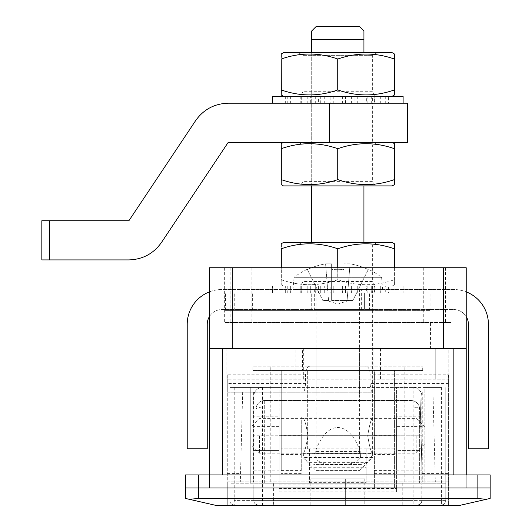 <?xml version="1.0" encoding="UTF-8"?>
<svg xmlns="http://www.w3.org/2000/svg" width="532" height="532" viewBox="0 0 532 532"><rect width="100%" height="100%" fill="white"/><g stroke="black" fill="none" stroke-linecap="round" stroke-linejoin="round"><path stroke-width="0.4" stroke-dasharray="2.66 2" d="M314.312 309.524L361.328 309.524L314.312 309.524L314.312 289.508L361.328 289.508L314.312 289.508M361.328 309.524L361.328 289.508M209.415 316.6A14.796 14.796 0 0 1 222.037 309.524L453.603 309.524A14.796 14.796 0 0 1 466.225 316.6M209.415 291.875A34.819 34.819 0 0 1 222.037 289.508L453.603 289.508A34.819 34.819 0 0 1 466.225 291.875M207.241 324.327A14.796 14.796 0 0 1 222.037 309.524L453.603 309.524A14.796 14.796 0 0 1 468.399 324.327L468.399 448.815L488.423 448.815L488.423 324.327A34.819 34.819 0 0 0 453.603 289.508L222.037 289.508A34.819 34.819 0 0 0 187.217 324.327L187.217 448.815L207.241 448.815L207.241 324.327M298.472 52.715L377.168 52.715L298.472 52.715L303.001 55.328L372.639 55.328L303.001 55.328L303.001 91.723L372.639 91.723L375.253 96.245L300.387 96.245L375.253 96.245M377.168 52.715L372.639 55.328L372.639 91.723L303.001 91.723L300.387 96.245M392.23 96.245L283.41 96.245L392.23 96.245M337.734 58.999C318.981 52.395 300.174 52.395 281.322 58.999L281.322 89.961C300.075 96.565 318.881 96.565 337.734 89.961L337.734 58.999L337.906 89.961C356.659 96.565 375.466 96.565 394.318 89.961L394.318 58.999C375.565 52.395 356.759 52.395 337.906 58.999M394.318 89.961L394.318 58.999M283.41 52.715L392.23 52.715M394.405 53.971L394.405 57.296M281.235 57.296L281.235 54.198M281.322 89.961L281.322 58.999M281.235 94.989L281.235 91.664M394.405 91.664L394.405 94.989M272.53 103.208L403.11 103.208L272.53 103.208M345.501 103.208L345.501 96.245L354.917 96.245L354.917 103.208L330.139 103.208L330.139 96.245L300.793 96.245L308.959 96.245L308.959 103.208L303.952 103.208L303.952 96.245L308.959 96.245M371.688 96.245L371.688 103.208L366.681 103.208L366.681 96.245L388.4 96.245L388.4 103.208L371.688 103.208M342.834 96.245L364.939 96.245L364.939 103.208L385.274 103.208L372.619 103.208L374.355 103.208L374.355 96.245L372.619 96.245L372.619 103.208L303.001 103.208L303.021 96.245L301.285 96.245L301.285 103.208L303.021 103.208L290.366 103.208L310.701 103.208L310.701 96.245L332.806 96.245L332.806 103.208L342.834 103.208L342.834 96.245L332.806 96.245M357.265 96.245L357.265 103.208L364.939 103.208M310.701 103.208L318.375 103.208L318.375 96.245M330.139 103.208L320.723 103.208L320.723 96.245M366.681 103.208L354.917 103.208M374.355 103.208L388.4 103.208M342.834 103.208L357.265 103.208M318.375 103.208L332.806 103.208M303.952 103.208L301.285 103.208M320.723 103.208L308.959 103.208M403.11 96.245L272.53 96.245M366.681 96.245L354.917 96.245M345.501 96.245L330.139 96.245M303.952 96.245L301.285 96.245M303.021 96.245L310.701 96.245M364.939 96.245L372.619 96.245M374.355 96.245L388.4 96.245M333.258 96.245L333.258 103.208M342.382 96.245L342.382 103.208M300.793 96.245L300.793 103.208M307.789 96.245L307.789 103.208M285.657 96.245L285.657 103.208M287.24 96.245L287.24 103.208M294.928 96.245L294.928 103.208M290.366 96.245L290.366 103.208M324.267 96.245L324.267 103.208M315.689 96.245L315.689 103.208M359.951 96.245L359.951 103.208M351.373 96.245L351.373 103.208M385.274 96.245L385.274 103.208M380.713 96.245L380.713 103.208M389.983 96.245L389.983 103.208M367.851 96.245L367.851 103.208M374.847 96.245L374.847 103.208M298.472 142.383L377.168 142.383L298.472 142.383L303.001 144.997L372.639 144.997L303.001 144.997L303.001 181.385L372.639 181.385L375.253 185.907L300.387 185.907L375.253 185.907M377.168 142.383L372.639 144.997L372.639 181.385L303.001 181.385L300.387 185.907M392.23 142.383L283.41 142.383L392.23 142.383M337.734 148.667C318.981 142.064 300.174 142.064 281.322 148.667L281.322 179.63C300.075 186.233 318.881 186.233 337.734 179.63L337.734 148.667L337.906 179.63C356.659 186.233 375.466 186.233 394.318 179.63L394.318 148.667C375.565 142.064 356.759 142.064 337.906 148.667M394.318 179.63L394.318 148.667M394.405 143.64L394.405 146.965M281.235 146.965L281.235 143.866M281.322 179.63L281.322 148.667M283.41 185.907L392.23 185.907M281.235 184.651L281.235 181.332M394.405 181.332L394.405 184.651M374.382 448.815L374.382 370.465L394.405 370.465L374.382 370.465L374.382 487.99L374.382 448.815L366.116 448.815L366.116 482.67L366.116 448.815L394.405 448.815L394.405 487.99L394.405 370.465L394.405 448.815L374.382 448.815L394.405 448.815M281.235 417.041L281.235 454.474L281.235 417.041L301.258 417.041L301.258 454.474L301.258 417.041M281.235 454.474L301.258 454.474M281.235 470.581L281.235 370.465L281.235 470.581L301.258 470.581L301.258 435.755L281.235 435.755M301.258 435.755L301.258 470.581M374.382 370.465L281.235 370.465L307.669 370.465L307.669 448.815L281.235 448.815L366.116 448.815M309.524 448.815L309.524 482.67L309.524 448.815L307.669 448.815L307.669 370.465L367.971 370.465L367.971 448.815L367.971 370.465L394.405 370.465M301.258 370.465L281.235 370.465M301.258 487.99L281.235 487.99M374.382 487.99L394.405 487.99M301.258 448.815L281.235 448.815M309.524 462.674L366.116 462.674M309.524 482.67L366.116 482.67M364.806 478.847L310.834 478.847L364.806 478.847L364.806 504.968L310.834 504.968L364.806 504.968M310.834 478.847L310.834 504.968M345.654 478.847L345.654 504.968L345.654 478.847M279.061 416.17L279.061 450.557L279.061 416.17L253.811 416.17L253.811 435.755L253.811 416.17M421.829 416.17L421.829 450.557L421.829 416.17L396.579 416.17L396.579 435.755L396.579 416.17M441.414 387.442L424.875 387.442L424.875 483.202L445.769 483.202L229.871 483.202L229.871 500.612L229.871 387.442L234.226 387.442L234.226 500.612L253.811 500.612L253.811 396.147L253.811 500.612C254.09 503.239 255.54 504.688 258.166 504.968L441.414 504.968L258.166 504.968A4.356 4.356 0 0 1 253.811 500.612L413.125 500.612L413.125 426.617L396.579 426.617L396.579 387.442L413.125 387.442A8.705 8.705 0 0 1 421.829 396.147L421.829 500.612L441.414 500.612L441.414 387.442L413.125 387.442A8.705 8.705 0 0 1 421.829 396.147L421.829 500.612C421.55 503.239 420.1 504.688 417.474 504.968A4.356 4.356 0 0 0 421.829 500.612L413.125 500.612L413.125 504.968M445.769 500.612L441.414 500.612L441.414 504.968A4.356 4.356 0 0 0 445.769 500.612A4.356 4.356 0 0 1 441.414 504.968A4.356 4.356 0 0 0 445.769 500.612L445.769 387.442L445.769 500.612L273.401 500.612L273.401 483.202M234.226 387.442L262.515 387.442A8.705 8.705 0 0 0 253.811 396.147A8.705 8.705 0 0 1 262.515 387.442L279.061 387.442L279.061 491.907L396.579 491.907L396.579 426.617M279.061 387.442L396.579 387.442L396.579 435.322L279.061 435.322L279.061 387.442M250.765 387.442L424.875 387.442L424.875 483.202L229.871 483.202L229.871 387.442L250.765 387.442L250.765 483.202L250.765 387.442M253.811 435.755L253.811 450.557L253.811 435.755L279.061 435.755L253.811 435.755M253.811 450.557L253.811 470.142L253.811 450.557L279.061 450.557L279.061 470.142L279.061 450.557L253.811 450.557M421.829 450.557L421.829 470.142L421.829 450.557L396.579 450.557L396.579 470.142L396.579 435.755L396.579 450.557L421.829 450.557M264.697 400.496L264.697 406.953L410.943 406.953L410.943 400.496A8.705 8.705 0 0 1 419.648 409.208A8.705 8.705 0 0 0 410.943 400.496L410.943 483.202L255.992 483.202L264.697 483.202L264.697 406.953A8.705 2.254 180 0 0 255.992 409.208L255.992 483.202L255.992 409.208A8.705 2.254 180 0 1 264.697 406.953L410.943 406.953A8.705 2.254 180 0 1 419.648 409.208L419.648 483.202L410.943 483.202L419.648 483.202L419.648 409.208A8.705 2.254 180 0 0 410.943 406.953L410.943 483.202L264.697 483.202L264.697 400.496L410.943 400.496L264.697 400.496A8.705 8.705 0 0 0 255.992 409.208A8.705 8.705 0 0 1 264.697 400.496A8.705 8.705 0 0 0 255.992 409.208M279.061 491.907L279.061 435.322L396.579 435.322L396.579 491.907M329.986 478.847L329.986 504.968L329.986 478.847M229.871 500.612A4.356 4.356 0 0 0 234.226 504.968A4.356 4.356 0 0 1 229.871 500.612A4.356 4.356 0 0 0 234.226 504.968L234.226 500.612L273.401 500.612L273.401 504.968M303.001 142.383L303.001 103.208L372.639 103.208L372.639 142.383L303.001 142.383L372.639 142.383M41.835 220.733L41.835 259.909L49.509 259.909L49.509 220.733L41.835 220.733M407.465 142.383L228.201 142.383L161.482 242.459C153.509 253.678 142.643 259.49 128.89 259.909L49.509 259.909M407.465 103.208L228.201 103.208C214.449 103.62 203.583 109.439 195.61 120.651L128.89 220.733L49.509 220.733M403.11 292.986L272.53 292.986L403.11 292.986L403.11 286.023L272.53 286.023L403.11 286.023M272.53 292.986L272.53 286.023M345.501 292.986L345.501 286.023L354.917 286.023L354.917 292.986L330.139 292.986L330.139 286.023L300.793 286.023L308.959 286.023L308.959 292.986L303.952 292.986L303.952 286.023L308.959 286.023M371.688 286.023L371.688 292.986L366.681 292.986L366.681 286.023L388.4 286.023L388.4 292.986L371.688 292.986M372.619 286.023L372.619 292.986L430.095 292.986L225.521 292.986L374.355 292.986L374.355 286.023L372.619 286.023L385.274 286.023L385.274 292.986L372.619 292.986L372.639 310.395L430.095 310.395L225.521 310.395L372.639 310.395L372.639 292.986M357.265 286.023L357.265 292.986L364.939 292.986L364.939 286.023L357.265 286.023L359.951 286.023L359.951 292.986L357.265 292.986M332.806 286.023L332.806 292.986L342.834 292.986L342.834 286.023L324.267 286.023L324.267 292.986L332.806 292.986M310.701 286.023L310.701 292.986L318.375 292.986L318.375 286.023L294.928 286.023L294.928 292.986L310.701 292.986M301.285 286.023L301.285 292.986L303.021 292.986L303.021 286.023L285.657 286.023L285.657 292.986L301.285 292.986M330.139 292.986L320.723 292.986L320.723 286.023M366.681 292.986L354.917 292.986M374.355 292.986L388.4 292.986M364.939 292.986L385.274 292.986M342.834 292.986L359.951 292.986M318.375 292.986L324.267 292.986M303.021 292.986L294.928 292.986M303.952 292.986L285.657 292.986M320.723 292.986L308.959 292.986M366.681 286.023L354.917 286.023M345.501 286.023L330.139 286.023M303.952 286.023L285.657 286.023M303.021 286.023L294.928 286.023M318.375 286.023L324.267 286.023M342.834 286.023L359.951 286.023M364.939 286.023L385.274 286.023M374.355 286.023L388.4 286.023M333.258 286.023L333.258 292.986M342.382 286.023L342.382 292.986M300.793 286.023L300.793 292.986M307.789 286.023L307.789 292.986M287.24 286.023L287.24 292.986M290.366 286.023L290.366 292.986M315.689 286.023L315.689 292.986M351.373 286.023L351.373 292.986M380.713 286.023L380.713 292.986M389.983 286.023L389.983 292.986M367.851 286.023L367.851 292.986M374.847 286.023L374.847 292.986M424.875 435.755L424.875 444.459L424.875 435.755M416.17 435.755L416.17 453.164L416.17 435.755M250.765 435.755L250.765 444.459L250.765 435.755M259.47 435.755L259.47 453.164L259.47 435.755M331.642 300.474L343.998 300.474L331.642 300.474L331.642 263.832L325.584 263.832A71.873 71.873 0 0 0 307.376 269.551A71.873 71.873 0 0 1 325.584 263.832L331.642 263.832L331.642 300.474L331.642 269.551A72.119 64.538 180 0 1 343.998 269.551L343.998 263.832L343.998 269.551A72.119 64.538 180 0 0 331.642 269.551L331.642 300.474M328.543 300.474L326.675 300.474L328.543 300.474L325.584 263.832L328.543 300.474L322.791 300.474L328.543 300.474M292.986 289.508L382.654 289.508L292.986 289.508L382.654 289.415L292.986 289.415L294.043 277.318L381.597 277.318L294.043 277.318A72.139 72.139 0 0 1 307.257 269.312L307.257 269.312M337.82 393.973L359.585 393.973L337.82 393.973M350.056 263.832L343.998 263.832L350.056 263.832A71.873 71.873 0 0 1 368.264 269.551A71.873 71.873 0 0 0 350.056 263.832L347.097 300.474L352.849 300.474L347.097 300.474L350.056 263.832M368.264 269.551L352.849 300.474L368.264 269.551M382.654 289.508L381.597 277.318A72.139 72.139 0 0 0 368.383 269.312M307.376 269.551L322.791 300.474L307.376 269.551M347.097 300.474L343.998 300.474L343.998 263.832L343.998 300.474L347.097 300.474M343.998 269.551L343.998 300.474L343.998 269.551M185.475 487.99L490.165 487.99L490.165 474.93L185.475 474.93L185.475 487.99L490.165 487.99L490.165 498.437L486.341 499.309L477.104 498.437L198.536 498.437L189.299 499.309L185.475 498.437L185.475 487.99M209.415 348.699L466.225 348.699L209.415 348.699L209.415 267.742L466.225 267.742L466.225 348.699L209.415 348.699L209.415 487.99L466.225 487.99L209.415 487.99L222.476 487.99L209.415 487.99L209.415 474.93L222.476 474.93L209.415 474.93L209.415 487.99L209.415 474.93M466.225 474.93L222.476 474.93L466.225 474.93L466.225 487.99L466.225 348.699M298.472 242.492L377.168 242.492L298.472 242.492L303.001 245.106L372.639 245.106L303.001 245.106L303.001 281.501L372.639 281.501L375.253 286.023L300.387 286.023L375.253 286.023M377.168 242.492L372.639 245.106L372.639 281.501L303.001 281.501L300.387 286.023M283.41 286.023L392.23 286.023L283.41 286.023L281.235 284.766L281.235 279.739L281.235 284.766M392.23 286.023L394.405 284.766L394.318 279.739C375.565 286.342 356.759 286.342 337.906 279.739L337.734 279.739C318.981 286.342 300.174 286.342 281.322 279.739L281.235 267.742M337.734 248.777C318.981 242.173 300.174 242.173 281.322 248.777L281.322 279.739C300.075 286.342 318.881 286.342 337.734 279.739L337.734 248.777L337.906 267.742M337.734 267.742L337.906 279.739C356.659 286.342 375.466 286.342 394.318 279.739L394.318 248.777C375.565 242.173 356.759 242.173 337.906 248.777M394.318 267.742L394.318 248.777M394.405 284.766L394.405 267.742M281.322 248.777L281.322 267.742M283.41 242.492L392.23 242.492M394.405 243.749L394.405 247.074M281.235 247.074L281.235 243.982M225.521 310.395L225.521 292.986M364.373 310.395L311.267 310.395L364.373 310.395L364.373 292.986L311.267 292.986L364.373 292.986L364.373 310.395M252.368 310.395L252.368 292.986M311.267 310.395L311.267 292.986L311.267 310.395M316.055 470.581L359.585 470.581L316.055 470.581L303.001 457.52L372.639 457.52L372.639 453.603C371.097 452.546 369.461 446.601 367.718 435.781C369.454 424.915 371.097 418.957 372.639 417.913C371.097 418.97 369.461 424.915 367.718 435.735C369.461 446.614 371.103 452.572 372.639 453.603L303.001 453.603C304.543 452.546 306.179 446.601 307.922 435.774C306.179 424.895 304.537 418.943 303.001 417.913L372.639 417.913L372.639 310.395L363.935 310.395L363.935 242.492M359.585 470.581L372.639 457.52L303.001 457.52L303.001 453.603C304.543 452.552 306.186 446.594 307.922 435.735C306.179 424.908 304.543 418.97 303.001 417.913L303.001 310.395L311.705 310.395L303.001 310.395M363.935 185.907L363.935 52.715M311.705 52.715L311.705 185.907M311.705 242.492L311.705 39.661L363.935 39.661L363.935 310.395L372.639 310.395M359.585 26.6L316.055 26.6M363.935 32.312L363.935 31.428M311.705 31.428L311.705 32.299M252.939 370.465L422.701 370.465L252.939 370.465L252.939 366.116L422.701 366.116L252.939 366.116M422.701 370.465L422.701 366.116M302.562 370.465L373.078 370.465L302.562 370.465L302.562 348.699L373.078 348.699L302.562 348.699M373.078 370.465L373.078 348.699M450.99 267.742L224.65 267.742L450.99 267.742L450.99 322.585L224.65 322.585L430.534 322.585L430.534 348.699L245.106 348.699L430.534 348.699M245.106 322.585L245.106 348.699M224.65 267.742L224.65 322.585M445.503 267.742L445.503 322.585L450.99 322.585M316.055 453.164L359.585 453.164L316.055 453.164L316.055 348.699L359.585 348.699L316.055 348.699M359.585 453.164L359.585 348.699M316.055 464.483L359.585 464.483L316.055 464.483A13.061 13.061 0 0 1 303.001 451.429L303.001 392.23L372.367 392.23C371.329 391.745 370.578 388.845 370.099 383.525L448.376 383.525L448.376 374.821L370.099 374.821L370.099 383.525M359.585 464.483A13.061 13.061 0 0 0 372.639 451.429L372.639 392.23M305.541 374.821L227.264 374.821L227.264 383.525L305.541 383.525L305.541 374.821C305.614 369.155 307.316 366.249 310.635 366.116L365.005 366.116C368.324 366.242 370.019 369.142 370.099 374.821M305.541 383.525C305.062 388.845 304.311 391.745 303.273 392.23L303.001 392.23M360.177 451.429C349.045 419.515 326.595 419.515 315.463 451.429C311.925 463.718 328.962 465.294 337.827 464.469C346.711 465.294 363.735 463.691 360.177 451.429L315.463 451.429M365.005 366.116L310.635 366.116M380.466 379.17L380.466 348.699L371.941 348.699L371.941 379.17L448.815 379.17L448.815 348.699L239.885 348.699L295.174 348.699L295.174 379.17L371.941 379.17M303.699 379.17L303.699 348.699L371.941 348.699M303.699 348.699L295.174 348.699M380.466 348.699L448.815 348.699L448.815 379.17L226.825 379.17L226.825 348.699L239.885 348.699L226.825 348.699L226.825 379.17L295.174 379.17M227.264 374.821L227.264 505.4L448.376 505.4L227.264 505.4L227.264 481.892L448.376 481.892L448.376 505.4L448.376 374.821M303.273 392.23L227.264 392.23L227.264 383.525M448.376 383.525L448.376 481.892L227.264 481.892L227.264 392.23L372.367 392.23M189.299 499.309L215.945 505.4L459.695 505.4L486.341 499.309M242.665 392.23L240.318 481.892L242.665 392.23M422.262 392.23L422.262 481.892L419.914 392.23L422.042 473.42L448.376 473.42M432.975 392.23L435.322 481.892L432.975 392.23M422.262 481.892L422.042 473.42M230.137 267.742L230.137 322.585M251.895 267.742L251.895 322.585M430.534 322.585L445.503 322.585M423.745 267.742L423.745 322.585M309.524 453.749L366.116 453.749M374.382 435.755L394.405 435.755M374.382 400.935L394.405 400.935M301.258 400.935L281.235 400.935M301.258 473.387L281.235 473.387M374.382 470.581L394.405 470.581M374.382 473.387L394.405 473.387M309.524 467.714L366.116 467.714M396.579 435.755L421.829 435.755L396.579 435.755M279.061 426.617L262.515 426.617L262.515 504.968M402.239 483.202L402.239 504.968M279.061 484.147L396.579 484.147M279.061 488.496L396.579 488.496M421.829 426.617L413.125 426.617L413.125 387.442M262.515 387.442L262.515 426.617L253.811 426.617M419.648 409.208A8.705 8.705 0 0 0 410.943 400.496M417.474 504.968A4.356 4.356 0 0 0 421.829 500.612M253.811 500.612A4.356 4.356 0 0 0 258.166 504.968M329.567 142.383L329.567 103.208M198.536 498.437L198.536 474.93M477.104 498.437L477.104 474.93M453.164 348.699L453.164 474.93M222.476 348.699L222.476 474.93M369.521 310.395L369.521 292.986M234.26 310.395L234.26 292.986M230.083 310.395L230.083 292.986M404.852 481.892L404.852 366.116M270.788 481.892L270.788 366.116M227.264 473.42L240.544 473.42M253.378 392.23L253.378 481.892M435.755 379.17L435.755 348.699L435.755 379.17M239.885 379.17L239.885 348.699L239.885 379.17M394.405 454.474L374.382 454.474M394.405 417.041L374.382 417.041M396.579 470.142L421.829 470.142M253.811 470.142L279.061 470.142M424.875 444.459L416.17 453.164L259.47 453.164L250.765 444.459M424.875 427.05L416.17 418.345L259.47 418.345L250.765 427.05M348.965 300.474L337.82 304.098L326.675 300.474M359.585 393.973L359.585 289.508M316.055 393.973L316.055 289.508M430.095 310.395L430.095 292.986"/><path stroke-width="0.8" d="M209.415 291.875A34.819 34.819 0 0 0 187.217 324.327L187.217 448.815L207.241 448.815L207.241 324.327A14.796 14.796 0 0 1 209.415 316.6M466.225 316.6A14.796 14.796 0 0 1 468.399 324.327L468.399 448.815L488.423 448.815L488.423 324.327A34.819 34.819 0 0 0 466.225 291.875M392.23 96.245L394.405 94.989L394.318 89.961C375.565 96.565 356.759 96.565 337.906 89.961L337.734 89.961C318.981 96.565 300.174 96.565 281.322 89.961L281.235 94.989L283.41 96.245M394.405 91.664L394.405 53.971L392.23 52.715L283.41 52.715L281.235 53.971L281.235 57.296M281.322 89.961L281.235 58.999L281.235 91.664M281.322 58.999C300.075 52.395 318.881 52.395 337.734 58.999L337.906 58.999C356.659 52.395 375.466 52.395 394.318 58.999L394.405 57.296M394.318 89.961L394.318 58.999M337.906 89.961L337.906 58.999M337.734 89.961L337.734 58.999M403.11 103.208L403.11 96.245L272.53 96.245L272.53 103.208M281.235 181.332L281.322 179.63C300.174 186.233 318.981 186.233 337.734 179.63L337.906 179.63C356.759 186.233 375.565 186.233 394.318 179.63L394.405 184.651L392.23 185.907L283.41 185.907L281.235 184.651L281.235 146.965M283.41 142.383L281.235 143.64L281.322 148.667C300.075 142.064 318.881 142.064 337.734 148.667L337.906 148.667C356.659 142.064 375.466 142.064 394.318 148.667L394.405 143.64L392.23 142.383M394.405 181.332L394.405 146.965M394.318 179.63L394.318 148.667M337.906 179.63L337.906 148.667M337.734 179.63L337.734 148.667M281.322 179.63L281.322 148.667M41.835 259.909L41.835 220.733L128.89 220.733L195.61 120.651C203.583 109.439 214.449 103.62 228.201 103.208L407.465 103.208L407.465 142.383L228.201 142.383L161.482 242.459C153.509 253.678 142.643 259.49 128.89 259.909L41.835 259.909M490.165 487.99L185.475 487.99L185.475 474.93L490.165 474.93L490.165 487.99L185.475 487.99L185.475 498.437L189.299 499.309L198.536 498.437L477.104 498.437L486.341 499.309L490.165 498.437L490.165 487.99M394.405 267.742L394.405 243.749L392.23 242.492L283.41 242.492L281.235 243.749L281.235 247.074M281.322 267.742L281.322 248.777L281.235 267.742M281.322 248.777C300.075 242.173 318.881 242.173 337.734 248.777L337.906 248.777C356.659 242.173 375.466 242.173 394.318 248.777L394.405 247.074M394.318 267.742L394.318 248.777M337.906 267.742L337.906 248.777M337.734 267.742L337.734 248.777M311.705 30.956L316.055 26.6L359.585 26.6L363.935 30.956L363.935 39.661L311.705 39.661L311.705 31.428M363.935 242.492L363.935 185.907M363.935 52.715L363.935 32.312M311.705 32.299L311.705 52.715M311.705 185.907L311.705 242.492M363.935 31.428L363.935 30.956M486.341 499.309L459.695 505.4L215.945 505.4L189.299 499.309M209.415 348.699L466.225 348.699L466.225 267.742L209.415 267.742L209.415 474.93M466.225 348.699L466.225 474.93M232.271 267.742L232.271 348.699M443.369 267.742L443.369 348.699M329.567 142.383L329.567 103.208M49.509 220.733L49.509 259.909M477.104 498.437L477.104 474.93M198.536 498.437L198.536 474.93M222.476 348.699L222.476 474.93M453.164 348.699L453.164 474.93"/></g></svg>
